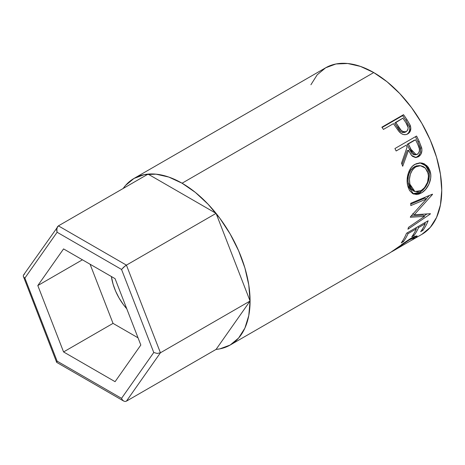 <?xml version="1.0" encoding="UTF-8"?>
<svg xmlns="http://www.w3.org/2000/svg" width="465" height="465" viewBox="0 0 465 465"><rect width="100%" height="100%" fill="white"/><g stroke="black" fill="none" stroke-linecap="round" stroke-linejoin="round"><path stroke-width="0.7" d="M126.759 308.772A39.351 22.715 60 0 1 111.391 276.53L113.082 284.196L115.651 291.235L119.11 298.1L123.33 304.529L126.765 308.772M56.643 362.293L23.262 276.111L23.75 277.169L24.883 278.093L57.102 361.136L56.747 362.409L57.102 361.136L121.545 398.342L122.464 399.97L123.713 401.074L125.102 401.493L126.422 401.156L160.425 352.778L157.193 353.435L153.764 352.505L157.193 353.435L160.425 352.778L126.422 265.131L125.102 266.009L121.545 269.456L153.764 352.505L121.545 398.342L122.464 399.97L123.713 401.074L125.102 401.493L126.422 401.156L216.074 349.395L250.077 301.018L216.074 349.395L126.422 401.156L160.425 352.778L250.077 301.018L160.425 352.778L126.422 265.131L216.074 213.371L250.077 301.018L216.074 213.371L126.422 265.131L58.41 225.868L148.062 174.108L216.074 213.371L148.062 174.108L58.41 225.868L57.364 226.903L56.747 228.478L57.102 232.25L24.883 278.093L57.102 361.136L121.545 398.342L153.764 352.505L121.545 269.456L57.102 232.25L121.545 269.456L123.713 267.137L126.422 265.131L58.41 225.868L23.488 275.088L23.262 276.111L23.75 277.169L24.883 278.093L57.102 232.25L56.654 230.355L57.364 226.903M140.831 345.036L115.076 381.678L63.566 351.935L37.81 285.557L63.566 248.915L115.076 278.657L140.831 345.036L115.076 381.678L63.566 351.935L113.03 323.378L138.029 337.811L113.03 323.378L63.566 351.935L37.81 285.557L82.421 259.801L37.81 285.557L63.566 248.915L115.076 278.657L140.831 345.036M23.488 275.088L24.401 274.245M90.076 264.225L113.03 323.378L90.076 264.225M310.905 84.758L317.188 74.813L325.645 67.797A96.185 55.533 -120 0 1 373.738 72.557L360.468 66.408L347.71 63.507L335.951 63.978L325.645 67.797L133.978 178.455L125.515 185.471L123.167 188.482A96.185 55.533 60 0 1 133.978 178.455A96.185 55.533 60 0 1 182.065 183.216L373.738 72.557L387.008 81.73L399.766 93.564L411.525 107.607L421.831 123.324L430.288 140.11L436.571 157.315L440.442 174.282L441.75 190.359L440.442 204.926L436.571 217.422L430.288 227.373L421.831 234.389A96.185 55.533 -120 0 0 436.571 157.315A96.185 55.533 -120 0 0 373.738 72.557L182.065 183.216A96.185 55.533 60 0 1 244.904 267.974A96.185 55.533 60 0 1 230.158 345.047A96.185 55.533 60 0 1 216.074 349.395L219.852 348.866L230.158 345.047L390.408 252.53L410.705 238.446L414.652 236.441L416.861 235.9L417.198 236.115L416.948 236.644L413.792 239.016L411.705 240.213L414.786 238.382L417.169 236.04L410.705 238.446L401.446 244.625M398.319 130.671L399.22 131.769C402.027 134.734 404.887 135.437 407.799 133.868C410.583 132.136 411.426 129.392 410.322 125.649L409.27 126.352L405.945 120.429A94 54.271 -120 0 0 402.626 115.64A94 54.271 60 0 1 405.945 120.429L406.91 119.592L405.945 120.429L409.27 126.352L410.322 125.649L406.91 119.592A96.185 55.533 -120 0 0 403.515 114.692L402.626 115.64L382.096 127.497L402.626 115.64L403.515 114.692L381.875 127.189L403.515 114.692A96.185 55.533 60 0 1 406.91 119.592L410.008 124.876L410.827 128.137L410.089 131.583L408.683 133.263L407.294 134.135L405.742 134.641L403.457 134.542L401.202 133.507L398.581 131.008L394.669 125.44A96.185 55.533 -120 0 0 393.437 123.644L383.445 129.41A96.185 55.533 -120 0 0 381.875 127.189A96.185 55.533 -120 0 1 383.445 129.41L393.437 123.644A96.185 55.533 -120 0 1 394.669 125.44M394.925 148.538L416.564 136.047A96.185 55.533 60 0 1 419.238 141.523L421.831 148.626L421.924 150.631L420.86 154.328L418.419 156.752L415.483 157.519L412.56 156.368L411.316 155.141L408.514 150.276L402.696 166.261A96.185 55.533 -120 0 0 401.522 163.163L407.102 147.219A96.185 55.533 -120 0 0 406.137 145.22L396.151 150.986A96.185 55.533 -120 0 0 394.925 148.538A96.185 55.533 -120 0 1 396.151 150.986L406.137 145.22A96.185 55.533 -120 0 1 407.102 147.219L401.522 163.163A96.185 55.533 -120 0 1 402.696 166.261L408.514 150.276L411.519 155.38L416.012 157.519L418.419 156.752C421.278 154.915 422.371 151.985 421.709 147.963L419.238 141.523L417.994 141.86L420.401 148.161L421.709 147.963L420.401 148.161C421.028 152.107 419.918 154.996 417.064 156.815L418.419 156.752L415.315 157.513L417.064 156.815L418.808 155.386L420.046 153.293L420.598 150.776L420.139 147.173L417.994 141.86L419.238 141.523A96.185 55.533 -120 0 0 416.564 136.047L394.925 148.538M430.015 170.771L430.782 175.113L430.677 178.2L428.91 184.274L425.562 189.488L422.377 192.324L418.994 194.085L416.768 194.573L412.734 193.661L409.566 190.551L408.026 186.907L407.23 182.576L407.148 179.478L408.276 173.311L410.926 167.964L412.792 165.906L416.065 163.785L419.645 162.907L422.046 163.076L424.347 163.849L428.178 167.109L430.015 170.771M424.551 216.353L410.351 217.26A96.185 55.533 -120 0 0 410.403 216.789L426.44 198.991L410.798 205.594A96.185 55.533 -120 0 0 410.705 203.286L432.462 194.155A96.185 55.533 60 0 1 432.467 194.475L414.263 214.766L430.416 213.702A96.185 55.533 60 0 1 430.346 213.981L407.933 229.222A96.185 55.533 -120 0 0 408.473 227.368L424.551 216.353L423.051 215.074L411.112 216.033L423.051 215.074L424.551 216.353L408.473 227.368A96.185 55.533 -120 0 1 407.933 229.222L430.346 213.981L430.073 213.737L430.346 213.981A96.185 55.533 -120 0 0 430.416 213.702L414.263 214.766L412.728 213.673L414.263 214.766L432.467 194.475L432.136 194.289L432.467 194.475A96.185 55.533 -120 0 0 432.462 194.155L410.705 203.286A96.185 55.533 -120 0 1 410.798 205.594L426.44 198.991L410.403 216.789A96.185 55.533 -120 0 1 410.351 217.26L424.551 216.353M406.515 233.261L428.155 220.765A96.185 55.533 60 0 1 422.871 230.402L420.651 231.686A96.185 55.533 -120 0 0 425.225 223.729L418.57 227.571A96.185 55.533 60 0 1 413.995 235.528L411.775 236.807A96.185 55.533 -120 0 0 416.349 228.85L408.026 233.657A96.185 55.533 60 0 1 403.451 241.614L401.231 242.899A96.185 55.533 -120 0 0 406.515 233.261A96.185 55.533 -120 0 1 401.231 242.899L403.451 241.614A96.185 55.533 -120 0 0 408.026 233.657L416.349 228.85L415.565 228.03L416.349 228.85A96.185 55.533 -120 0 1 411.775 236.807L413.995 235.528A96.185 55.533 -120 0 0 418.57 227.571L425.225 223.729L424.446 222.909L425.225 223.729A96.185 55.533 -120 0 1 420.651 231.686L422.871 230.402L422.156 229.495L422.871 230.402A96.185 55.533 -120 0 0 428.155 220.765L406.515 233.261M421.831 234.389L412.641 239.69M392.948 251.059L412.653 239.609L414.629 237.813L412.682 238.109L407.526 240.94L391.943 251.478M133.972 178.455L144.284 174.637L156.042 174.172L168.801 177.066L182.065 183.216L195.335 192.388L208.093 204.222L219.852 218.271L230.158 233.988L238.615 250.769L244.904 267.974L248.775 284.94L250.077 301.018L248.775 315.584L244.904 328.081L238.615 338.032L230.158 345.047M413.129 239.283L411.845 240.132M392.274 251.112C391.472 251.885 392.129 251.594 394.25 250.246L409.473 239.766L409.177 239.353L409.473 239.766L414.606 237.714L413.722 238.841M393.919 250.211L390.559 252.443M414.559 238.004L414.786 238.382L414.559 238.004M417.785 226.751L418.57 227.571L417.785 226.751M416.471 227.513A94 54.271 60 0 1 415.989 228.472A94 54.271 -120 0 0 416.471 227.513M413.275 234.616L413.995 235.528L413.275 234.616M407.241 232.837L408.026 233.657L407.241 232.837M402.731 240.707L403.451 241.614L402.731 240.707M425.347 222.386A94 54.271 60 0 1 424.865 223.345A94 54.271 -120 0 0 425.347 222.386M424.894 198.102L426.44 198.991L424.894 198.102L410.746 204.129L424.894 198.102M426.864 214.022L424.063 215.934L426.864 214.022M429.294 195.492L426.295 198.904L429.294 195.492M421.249 193.039L419.709 192.347L412.81 193.707L415.245 193.905L419.709 192.347L421.249 193.039C427.434 189.83 432.415 179.798 430.381 172.16L426.8 165.557L420.662 162.901L414.931 164.366C408.764 167.551 405.788 178.008 407.677 185.512L413.612 194.085L421.249 193.039M420.011 162.895L425.661 165.65L428.899 171.794L430.381 172.16L428.899 171.794C430.892 179.252 425.899 189.127 419.709 192.347L424.028 188.825L427.393 183.663L429.166 177.694L429.282 174.683L428.532 170.44L426.719 166.871L422.923 163.715L419.442 162.843M414.053 191.138L411.077 189.365L409.02 185.936L408.038 181.431L408.282 176.479L408.909 174.032L411.066 169.696L412.595 168.028L416.222 165.929L419.291 165.616M420.453 165.72L419.134 165.604L414.338 166.772L415.751 166.865L414.338 166.772C409.095 170.76 407.113 176.427 408.392 183.768L409.88 184.134C408.555 176.642 410.514 170.888 415.751 166.865L420.453 165.72L425.347 168.115L428.189 173.561C429.096 181.025 426.707 186.727 421.011 190.667L414.92 191.522L409.88 184.134L408.392 183.768L413.321 190.917L414.92 191.528M407.247 150.567L408.514 150.276L407.247 150.567L402.051 164.523L407.247 150.567M415.466 136.681A94 54.271 60 0 1 417.994 141.86A94 54.271 -120 0 0 415.466 136.681M407.148 144.348L414.362 140.18L407.148 144.348L409.427 149.282L407.148 144.348L408.357 143.935L407.148 144.348M414.048 154.775L412.042 153.717L409.427 149.282L414.821 154.799L416.181 154.665M415.634 154.607L415.117 154.758M417.471 154.241L416.192 154.665L410.694 148.992L409.427 149.282L410.694 148.992L408.357 143.935L415.571 139.773L408.357 143.935L412.554 152.543L414.309 154.258L415.367 154.63L417.93 153.927L419.401 151.323L419.349 148.684L417.994 144.929A96.185 55.533 -120 0 0 415.571 139.773A96.185 55.533 -120 0 1 417.994 144.929C420.133 148.678 419.959 151.788 417.471 154.241M409.27 126.352C410.333 130.026 409.473 132.728 406.677 134.461L408.351 133.1L409.433 131.142L409.752 128.793L409.27 126.352M403.184 132.589L402.004 132.293L399.941 130.799L394.733 123.26L397.592 127.613C399.528 131.502 402.109 133.007 405.341 132.136L404.306 132.531M405.341 132.136L406.427 131.49C403.172 132.327 400.557 130.77 398.581 126.817L397.592 127.613L398.581 126.817L395.657 122.359L394.733 123.26L402.87 118.197L395.657 122.359L400.981 130.078L403.074 131.618L404.248 131.926L406.427 131.49L405.341 132.136M405.974 122.824A96.185 55.533 -120 0 0 402.87 118.197A96.185 55.533 -120 0 1 405.974 122.824C408.642 126.236 408.793 129.125 406.427 131.49L407.846 129.869L408.154 127.515L405.974 122.824M416.681 166.389L414.013 168.127L412.49 169.812L410.345 174.206L409.444 179.234L409.88 184.134L411.426 188.296L413.978 191.057L417.326 191.888L421.011 190.667L424.481 187.744L427.556 182.228L428.498 175.962L427.492 171.347L425.027 167.813L423.388 166.615L420.715 165.743L416.681 166.389M123.713 401.074L56.747 362.409M413.949 236.749L414.606 237.714"/></g></svg>
